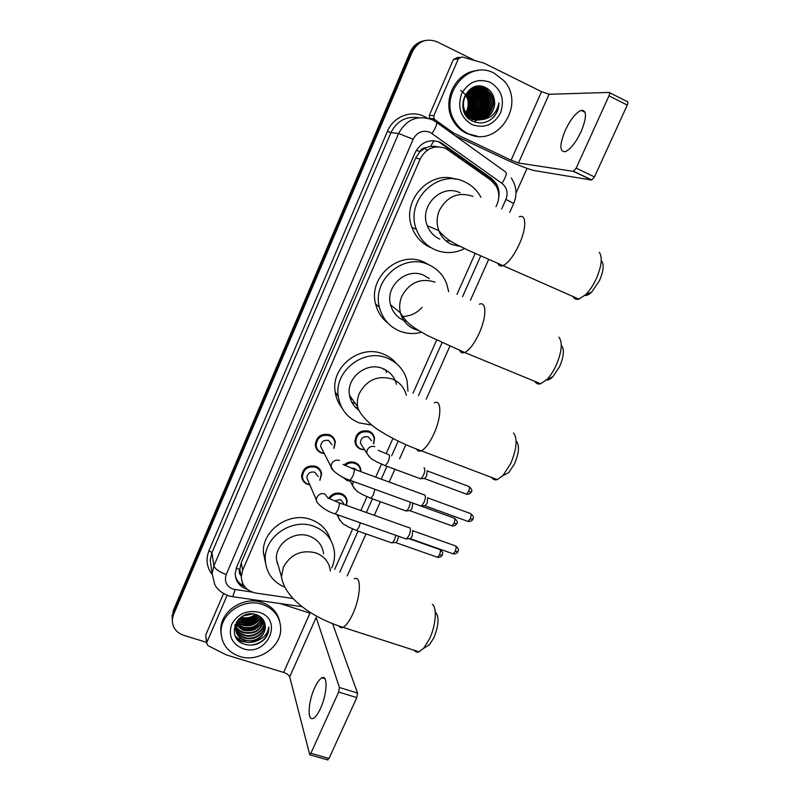 <?xml version="1.0" encoding="UTF-8"?>
<svg xmlns="http://www.w3.org/2000/svg" width="800" height="800" viewBox="0 0 800 800"><rect width="100%" height="100%" fill="white"/><g stroke="black" fill="none" stroke-linecap="round" stroke-linejoin="round"><path stroke-width="1.2" d="M364.71 449.87L360.81 449.27C357.57 447.95 355.62 445.57 354.97 442.16C355.5 433.47 360.12 429.78 368.82 431.11C371.94 432.4 373.86 434.68 374.56 437.95L373.69 444M344.42 464.69C347.63 462 351.14 461.27 354.98 462.5C358.21 463.81 360.14 466.14 360.79 469.5L360.87 471.66M350.13 481.08L347.04 480.5L342.64 477.13M328.93 497.98C332.11 493.68 336.22 492.23 341.26 493.6C344.59 494.93 346.54 497.31 347.12 500.76L346.51 505.44M309.83 484.88L307.7 484.38C304.07 482.91 302.04 480.28 301.6 476.47C302.62 468.31 307.28 464.91 315.59 466.26C319.1 467.69 321.11 470.24 321.62 473.9L319.93 480.32M324.3 453.56L321.39 452.96C317.85 451.51 315.83 448.91 315.32 445.18C316.2 436.78 320.88 433.29 329.35 434.68C332.76 436.1 334.75 438.6 335.34 442.18L333.98 448.42M496 206.69L496.95 204.56C499.63 198.08 499.33 191.85 496.07 185.89L490.89 180.21L445.82 148.48C434.69 144.65 426.14 148.15 420.17 158.97L242.7 570.16L241.29 576.7C241.89 585.66 246.82 591.12 256.08 593.1L293.04 598.49M437.97 146.77L430.8 146.26L425.76 147.72C423.03 147.82 421.04 149.16 419.79 151.73L416.38 150.17M419.79 151.73L425.76 147.72M241.04 575.62L239.7 569.47C238.81 571.84 239.25 573.89 241.04 575.62M419.65 152.05L415.64 158.1L241.2 562.91L239.82 569.18M334.66 569.42L352.61 529.06M360.85 510.54L366.97 496.78M375.72 477.11L381.46 464.2M386.11 453.74L392.92 438.43M413.07 393.15L436.6 340.23M457 294.37L475.17 253.51M498.69 197.9C499.64 192.78 498.85 188.05 496.32 183.68L491.31 178.24L440.46 142.35C429.43 138.55 420.97 142 415.07 152.72L236.6 567.26L235.21 573.61C235.55 581.51 239.63 586.79 247.44 589.45M243.32 641.89L238.32 640.48L243.32 641.89M206.53 642.33L183.67 635.32C175.95 632.48 172.16 627.17 172.32 619.39L173.52 614.62L412.38 51.71C418.13 41.14 426.39 37.85 437.15 41.83L474.94 60.55M527.05 168.39L516.01 193.1M172.17 618.35L173.3 610.59L410.1 52.18L411.24 51.94C414.03 45.83 418.52 42.06 424.73 40.62C418.52 42.06 414.03 45.83 411.24 51.94L173.41 612.6L411.24 51.94L412.38 51.71M172.27 620.39L173.41 612.6L172.27 620.39M239.84 639.07L237.22 638.07L239.84 639.07M236.64 637.8L235.97 637.46L236.64 637.8M244.59 586.57C239.79 584.32 236.7 580.75 235.33 575.84M439.16 142.2L489.82 177.93L494.81 183.35L496.12 185.97M237.56 639.67L240.11 640.63M410.1 52.18C412.88 46.09 417.35 42.33 423.53 40.9M427.31 150.19L424.61 148.28M371.34 433.26L371.57 432.74M581.16 131.53C586.93 117.06 586.92 110 581.12 110.35C575.73 112.87 570.41 119.62 565.17 130.61C559.43 144.92 559.47 151.94 565.31 151.66C570.55 149.26 575.84 142.55 581.16 131.53M429.63 118.73L429.29 115.44L433.87 115.58L458.35 58.78L453.34 59.54L456.92 57.71L459.58 57.3M429.29 115.44L453.34 59.54M454.81 135.48L505.44 159.34C518.72 165.46 528.45 169.23 534.64 170.65L591.59 180.05L573.35 171.35L518.47 163.02L511.12 160.18L453.68 133.08L451.16 132.86M609.51 92.64L627.36 101.66C628.15 101.86 628.12 102.99 627.26 105.07L608.97 95.84C609.83 93.75 609.88 92.62 609.11 92.44L549.08 94.27L541.54 91.66L484.06 63.16L461.98 56.92L458.35 58.78M573.35 171.35L576.18 168.17L594.47 176.92L627.26 105.07M594.47 176.92L591.59 180.05M576.18 168.17L608.97 95.84M433.87 115.58L434.02 118.63L434.93 119.65L453.68 133.08M468.02 133.57C462.67 130.99 458.36 127.08 455.09 121.84C437.56 96.3 468 58.45 494.35 73.27L503.83 80.66C526.64 104.92 496.62 148.92 468.02 133.57M477.06 136.15L466.64 133.45C461.31 130.89 457.02 126.99 453.77 121.77C440.75 102.39 455.06 71.48 477.76 70.54M493.87 116.88C497.25 112.85 498.94 108.15 498.94 102.79C497 112.76 491.23 118.39 481.66 119.67C490.72 116.95 494.98 110.59 494.44 100.58C493.7 94.87 491 90.65 486.33 87.93C467.1 77.01 452.47 112.25 472.45 121.03C480.33 124.51 487.47 123.12 493.87 116.88M490.37 82.38C501.5 89.51 504.89 99.69 500.53 112.93C493.77 124.96 484.24 128.84 471.94 124.58C460.73 117.64 457.25 107.46 461.51 94.05C468.35 81.83 477.97 77.94 490.37 82.38M477.25 119.83C489.79 119.92 497.48 102.52 489.39 92.79L484.36 88.61C471.29 81.21 456.44 100.66 466.04 113.23L472.2 118.5C482.91 124.13 496.58 112.84 494.44 100.58M464.67 113.07L470.91 118.45C484.99 125.95 500.26 105.1 489.85 92.77L484.81 88.59C471.73 81.17 456.85 100.65 466.47 113.24L472.64 118.51L481.66 119.67M476.38 119.7C488.42 119.07 495.39 102.26 487.57 92.87L482.56 88.71L476.74 87.26L471 88.54M476.59 119.74C488.76 119.28 495.91 102.32 488.02 92.85L483.01 88.69L476.96 87.23M475.52 119.52C487.04 118.22 493.32 102.01 485.77 92.94L480.78 88.8L475.86 87.41M475.73 119.57C487.39 118.43 493.84 102.07 486.22 92.92L481.23 88.78L476.08 87.37M474.67 119.29C485.64 117.38 491.28 101.76 483.99 93.01L479.02 88.9L475 87.62M474.88 119.36C485.99 117.59 491.79 101.82 484.43 92.99L479.46 88.87L475.22 87.56M473.83 119.01C484.22 116.53 489.26 101.51 482.23 93.08L477.28 88.99L474.15 87.88M474.04 119.09C484.58 116.74 489.76 101.57 482.66 93.06L477.72 88.97L474.36 87.81M473 118.68C482.81 115.67 487.26 101.26 480.48 93.15L475.56 89.08L473.3 88.2M473.21 118.77C483.16 115.89 487.76 101.32 480.92 93.13L475.99 89.06L473.51 88.11M472.18 118.29C481.39 114.81 485.27 101.02 478.75 93.22L472.46 88.57M472.38 118.39C481.74 115.03 485.77 101.08 479.18 93.2L472.67 88.47M471.37 117.84C480.68 111.44 482.58 103.25 477.05 93.29L471.64 89.01M471.57 117.96C480.32 114.14 483.79 100.83 477.47 93.27L471.84 88.9M470.56 117.33C479.14 110.76 480.74 102.77 475.35 93.36L470.82 89.51M470.76 117.46C479.53 110.93 481.2 102.89 475.78 93.34L471.02 89.38M469.77 116.75C477.6 110.05 478.9 102.28 473.68 93.42L470 90.08M469.97 116.9C477.99 110.23 479.36 102.4 474.1 93.41L470.21 89.93M468.98 116.09C476.06 109.3 477.08 101.77 472.02 93.49L469.2 90.73M469.18 116.26C476.45 109.49 477.53 101.9 472.44 93.47L469.4 90.56M468.2 115.35C474.52 108.52 475.24 101.26 470.38 93.56L468.4 91.47M468.4 115.54C474.9 108.72 475.7 101.38 470.79 93.54L468.6 91.28M467.43 114.5C472.96 107.71 473.4 100.75 468.76 93.62L467.61 92.32M467.63 114.73C473.35 107.92 473.86 100.88 469.16 93.61L467.81 92.1M466.67 113.53C471.38 106.86 471.54 100.25 467.15 93.69L466.83 93.29M466.86 113.79C471.78 107.08 472.01 100.37 467.55 93.67L467.03 93.03M465.92 112.4C469.63 106.28 469.67 100.3 466.06 94.43M466.11 112.7C470.09 106.38 470.14 100.19 466.25 94.13M476.52 87.26L471.81 88.06M465.77 114.98L470.48 118.43M475.64 87.39L472.86 87.52M474.76 87.36L472.98 87.47M475.86 87.36L475.2 87.34M468.03 117.78L469.19 118.39M474.78 87.59L474.12 87.51M474.99 87.53L474.33 87.47M474.11 87.46L473.46 87.44M474.14 87.77L473.48 87.66M473.26 87.63L472.74 87.58M472.24 88.49L471.58 88.29M472.45 88.4L471.79 88.2M460.62 90.4C467.86 95.37 469.91 102.23 466.78 110.99M468.61 113.14C472.13 106.55 472.2 100.07 468.83 93.72M471.29 120.38L472.51 119.63M473.15 119.19L474.11 118.44M474.59 118.02L476.86 115.62M478.03 113.98C482.18 106.77 482.28 99.67 478.33 92.7M479.66 114.12C483.92 106.8 484.02 99.6 479.97 92.53M481.3 114.26C485.67 106.84 485.78 99.54 481.63 92.36M473.93 121.71L477.53 119.85M478.14 119.43L479.08 118.7M479.55 118.3L481.79 115.98M482.96 114.4C487.44 106.87 487.56 99.47 483.31 92.19M484.64 114.54C489.23 106.91 489.35 99.4 485 92.01M485.65 90.39L480.72 86.19M487.38 90.24L483.6 86.78M489.41 90.43L488.54 89.4M467.79 114.12C472.12 106.89 472.2 99.78 468.05 92.78M471.19 120.31L472.28 119.64M472.84 119.25L473.7 118.59M474.14 118.23L476.16 116.2M477.21 114.88C482.15 107.09 482.27 99.41 477.55 91.85M478.83 115C483.88 107.12 484 99.35 479.19 91.69M480.47 115.13C485.63 107.15 485.76 99.29 480.85 91.53M482.13 115.26C487.4 107.18 487.53 99.22 482.53 91.37M483.81 115.39C489.19 107.22 489.32 99.16 484.22 91.22M484.99 89.89L480.43 86.16M486.72 89.74L483.17 86.65M489.18 90.44L487.7 88.77M490.11 120.05C495.71 115.87 498.66 110.11 498.94 102.79M601.69 261.1C604.18 264.83 603.44 271.32 599.49 280.56L591.72 292.07C589.04 294.62 586.74 295.75 584.81 295.45M572.99 296.51C574.19 298.97 576.16 299.84 578.9 299.12L585.6 294.71C589.59 290.74 593.13 285.47 596.22 278.92C601.65 266.21 602.67 257.33 599.28 252.3M460.11 192.83C441.62 183.26 418.83 206.15 427.31 225.73C429.76 231.94 433.93 236.39 439.8 239.09M464.68 248.6C454.87 253.46 445.01 253.85 435.1 249.79C426.17 245.72 419.93 238.91 416.39 229.37C404.75 200.68 438.12 167.98 464.89 181.96C471.87 185.26 477.21 190.37 480.91 197.29M430.36 247.44C421.56 243.43 415.42 236.72 411.92 227.33C401.2 200.8 429.79 169.49 455.94 179.28M445.89 240.81L450.35 240.98M561.68 345.77C564.48 349.72 563.79 356.64 559.62 366.54L552.89 376.71C550.42 379.15 548.27 380.24 546.42 379.99M534.86 381.36C536.13 383.7 538.06 384.49 540.68 383.76L546.88 379.53C550.3 376.01 553.37 371.36 556.09 365.57C561.81 351.96 562.77 342.49 558.96 337.18M429.4 278.65L423.9 275.31C406.65 266.94 384.92 286.21 390.57 304.84C392.61 312.15 397.02 317.34 403.78 320.41M421.6 332.26C414.01 334.27 406.62 333.84 399.45 330.99C389.04 326.43 382.37 318.52 379.42 307.25C371.75 280.02 403.56 252.45 428.57 264.67C437.22 268.59 443.28 275 446.74 283.91L448.67 291.76M387.9 323.09C381.64 318.22 377.54 311.85 375.6 303.96C368.03 277.15 399.32 250.04 423.94 262.08L429.25 264.98M404.05 320.52L406.67 321.43M422.12 307.41C416.52 313.47 409.7 316.49 401.66 316.49M516.53 441.38C519.63 445.59 518.98 453.02 514.58 463.68L508.84 472.53L502.91 475.61L510.76 463.46C516.79 448.8 517.71 438.64 513.5 432.98M491.74 477.49C493.03 479.62 494.88 480.32 497.29 479.59L502.91 475.61M396.43 384.28C394.52 376.87 390.02 371.65 382.93 368.61C366.72 361.34 346.06 377.77 349.51 395.22C350.61 401.62 353.8 406.66 359.07 410.33M352.61 399.63L350.14 398.06M371.82 425.1L359.11 422.87C347.4 417.99 340.46 409.25 338.29 396.66C333.71 371.18 363.94 347.61 387.48 358.25C397.63 362.63 404.15 370.09 407.04 380.64L407.97 391.09M341.77 407.59C338.21 403.01 336.01 397.8 335.18 391.95C330.66 366.86 360.39 343.68 383.58 354.17C388.8 356.3 393.16 359.51 396.67 363.81M358.02 407.89L355.49 407.33M385.53 369.83L386.49 372.56M383.77 369.54L383.72 368.94M355.49 403.72L351.81 402.24M435.85 612.55C439.3 617.32 438.64 625.72 433.87 637.74L429.52 644.69L425.01 647.48M414.25 650.28C415.47 651.98 417.06 652.49 419.03 651.82L423.61 648.34L429.55 638.81C435.89 625.51 437.23 607.55 432.35 604.38M323.58 553.8C322.47 545.27 317.74 539.38 309.38 536.13C294.41 530.34 275.32 543.66 276.41 559.18L279.18 568.82M277.53 563.08L276.81 562.62M284.53 587.11C272.47 581.7 266.04 572.52 265.26 559.59C263.98 536.95 291.94 517.76 313.72 526.25C325.78 530.97 332.68 539.46 334.41 551.72C334.96 557.27 334.06 562.68 331.73 567.96M265.5 562.94L263.38 552.41C262.11 530.09 289.63 511.21 311.08 519.61C321.06 523.38 327.54 530.12 330.53 539.83M322.37 449.79L320.65 446.45C321.13 441.69 323.77 439.7 328.58 440.48L331.97 444.75M324.16 453.29L321.82 452.76C318.51 451.4 316.61 448.97 316.13 445.46C316.95 437.58 321.34 434.3 329.29 435.61C332.5 436.94 334.37 439.28 334.92 442.65L333.84 448.15M424.33 494.73L425 495.07C425.71 496.6 425.37 499.06 423.97 502.46L421.55 505.89L420.07 505.71M427.69 497.69L427.14 503.2L425.11 505.83L467.18 521.12M308.16 481L306.86 477.99C307.41 473.36 310.04 471.42 314.76 472.18L318.18 476.53M309.72 484.63L308.12 484.21C304.72 482.84 302.81 480.37 302.4 476.8C303.35 469.14 307.72 465.94 315.52 467.22C318.82 468.56 320.71 470.95 321.19 474.39L319.82 480.07M405.25 538.66L406.68 538.81L408.99 535.51C410.37 532.14 410.74 529.64 410.07 528.02L409.37 527.62M412.69 530.52L412.18 536.17L410.51 538.54L409.6 538.61M362.59 446.54L360.42 443.13C360.7 438.2 363.31 436.11 368.24 436.85L371.5 440.75M423.94 467.81L424.53 468.1C425.21 471.65 424.06 475.17 421.09 478.65L419.7 478.47M364.56 449.65L361.29 449.07C358.25 447.83 356.42 445.6 355.81 442.4C356.3 434.24 360.64 430.78 368.8 432.03C371.74 433.24 373.54 435.38 374.2 438.45L373.54 443.77M427.21 470.73L426.62 475.96L424.85 478.47L423.97 478.51M351.4 468.11L354.34 468.36L356.73 470.15M410.32 502.16C409.87 505.99 408.63 508.88 406.6 510.85L405.25 510.68M350.01 480.86L347.5 480.33L343.75 477.68M345.38 465.2C348.34 462.92 351.53 462.33 354.95 463.44C357.99 464.67 359.8 466.86 360.4 470.02L360.5 471.53M412.82 503.07L412.04 508.22L410.36 510.62L409.5 510.67M334.54 500.91L340.56 499.59L343.88 503.66M329.81 498.43C332.83 494.58 336.63 493.3 341.22 494.57C344.34 495.82 346.18 498.06 346.72 501.29L346.27 505.35M398.6 536.3L397.59 540.18L395.99 542.49L395.16 542.55M395.75 535.29C395.05 538.79 393.88 541.27 392.24 542.75L390.93 542.6M320.53 708.37C327.21 694.12 327.98 674.44 321.98 677.81C319.62 678.99 317.16 682.35 314.61 687.9C308.14 701.68 307.06 721.63 313.23 718.36C315.55 717.2 317.99 713.87 320.53 708.37M205.83 636.13L206.85 642.41L227.15 595.3M205.96 634.47L223.55 593.59M332.61 623.74L357.54 693.04L356.81 697.59L338.64 692.07L339.42 687.51L316.15 617.44L289.7 676.86C288.95 675.07 286.93 673.59 283.65 672.44L226.33 654.92L208.06 645.68L206.64 643.33L205.75 635.38M289.7 676.86L309.77 754.8L310.89 753.27L329.04 758.45L356.81 697.59M329.04 758.45L327.39 759.81M310.89 753.27L338.64 692.07M283.65 672.44L309.96 613.19L280.04 603.52M206.85 642.41L206.64 643.33M239.73 656.46C227.64 652.12 221.42 643.82 221.07 631.55C220.9 613.06 244.16 597.85 262.44 604.44C273.64 608.6 279.72 616.27 280.68 627.46C282.17 646.38 258.77 662.98 239.73 656.46M221.17 634.69L220.77 629.45C220.6 611.02 243.77 595.88 261.97 602.45C271.5 605.84 277.39 612.12 279.64 621.3M265 624.16C263.98 619.6 261.13 616.45 256.45 614.71C237.22 607.72 224.55 638.34 244.15 644.11C251.88 646.4 258.68 644.75 264.54 639.15C267.46 635.72 268.89 631.91 268.84 627.72L268.8 627.07C267.58 635.01 262.48 639.67 253.5 641.03C260.98 638.6 264.92 633.81 265.32 626.66L265 624.16L265.32 626.66M259.01 612.29C284.08 619.39 267.38 657.2 243.11 648.71C231.95 643.97 228.12 635.89 231.64 624.47C237.69 613.8 246.82 609.74 259.01 612.29M234.96 624.96C235.32 630.88 238.41 635 244.23 637.31C253.58 640.77 265.18 633.19 264.71 624.02L264.61 622.65M235.1 624.61L235.07 625.37C235.34 631.4 238.43 635.6 244.35 637.97C253.71 641.43 265.33 633.84 264.86 624.66L264.7 622.94M235.54 627.25C237.21 630.89 239.95 633.38 243.75 634.7C253.05 638.15 264.6 630.61 264.13 621.48L264.13 621.44M235.52 627.59C237.16 631.38 239.94 633.97 243.87 635.35C253.18 638.81 264.74 631.25 264.28 622.11L264.26 621.74M235.69 625.9C237.46 628.92 239.99 631 243.27 632.12C254.11 634.1 260.85 630.14 263.51 620.25M235.64 626.24C237.4 629.42 239.98 631.59 243.39 632.76C254.44 634.72 261.2 630.65 263.68 620.55M235.98 624.53L242.8 629.56C252.79 631.58 259.43 628.1 262.73 619.11M235.89 624.87L242.92 630.2C253.11 632.21 259.79 628.61 262.94 619.39M236.43 623.13L242.34 627.03C251.48 629.05 257.97 626.05 261.78 618.03M236.3 623.48L242.45 627.66C251.81 629.68 258.34 626.56 262.04 618.29M237.06 621.71L241.87 624.52C250.19 626.5 256.44 623.99 260.65 616.99M236.88 622.07L241.99 625.14C250.51 627.14 256.83 624.5 260.95 617.25M237.9 620.25L241.42 622.03C248.87 623.93 254.82 621.92 259.27 616.02M237.66 620.62L241.53 622.65C249.2 624.57 255.24 622.44 259.64 616.26M239.1 618.78L240.96 619.57C247.5 621.34 253.03 619.86 257.57 615.14M238.73 619.14L241.08 620.19C247.85 621.99 253.5 620.38 258.03 615.35M240.92 617.27C246.27 618.67 251.09 617.71 255.36 614.38M240.4 617.66L240.63 617.74C246.38 619.39 251.49 618.32 255.98 614.55M243.95 615.49L251.94 613.88M242.97 615.98L253.02 613.96M236.64 621.7L235.4 627.3C235.67 633.36 238.78 637.57 244.71 639.94C254.11 643.42 265.77 635.8 265.3 626.59M238.57 619.31L235.51 627.95C235.78 634.02 238.89 638.24 244.83 640.61L253.5 641.03M234.87 625.21L235.41 626.94M234.85 625.26L235.4 627.27M235.1 624.68L235.52 625.6M235.08 625.01L235.48 625.93M244.69 615.17L251.07 613.87M240.7 619.48C246.73 620.71 252.12 619.51 256.87 615.89M241.01 621.89C247.17 623.18 252.67 621.96 257.5 618.23M241.33 624.32C247.62 625.68 253.22 624.43 258.13 620.59M242 629.26C248.52 630.74 254.33 629.45 259.41 625.38M239.14 618.74C245.92 620.68 252.01 619.45 257.42 615.08M239.11 621.02C246.57 623.28 253.14 621.83 258.82 616.67M239.47 623.44C247.02 625.77 253.67 624.31 259.43 619.04M240.18 628.37C247.94 630.83 254.76 629.32 260.65 623.85M235.14 635.81C242.39 643.44 250.89 644.51 260.63 639.03M250.72 645.17C261.88 643.61 267.92 637.79 268.83 627.71L268.8 627.07M241.76 584.98L242.49 582.95M494.14 183.18L494.36 182.65M430.8 146.26L433.84 140.68M239.7 569.47L236.23 568.19M415.64 158.1L420.17 158.97M241.2 562.91L242.7 570.16M501.67 208.95L505.93 199.38C508.3 192.91 506.99 187.58 501.99 183.38L430.15 132.34C422.76 129.77 417.09 132.08 413.15 139.25L226.23 574.49C224.09 581.35 226.37 586.24 233.08 589.15L252.25 592.13M231.83 596.56L228.89 595.88C219.02 592.23 216.02 586.94 214.79 584.62L212.11 573.59L213.89 565.88L398.6 133.49C406.41 119.24 417.65 114.68 432.31 119.81M212.09 574.41C206.68 567.21 205.65 559.29 208.99 550.64L387.44 131.29L390.92 132.67L398.6 133.49L413.15 139.25M302.13 606.7L232.68 596.68L235.15 589.63M387.44 131.29C393.24 116.84 410.87 109.73 424.18 116.41L427.14 118.05M418.72 117.72C406.19 115.88 396.93 120.86 390.92 132.67L211.96 552.69L210.23 560.2L211.27 567.6M173.52 614.62L173.3 610.59M436.72 122.48L505.29 171.76C507.2 172.84 506.11 176.71 501.99 183.38M432.8 120.05L436.15 122.07C437.65 122.84 436.3 126.64 432.09 133.47M226.23 574.49C219.13 571.89 215.02 569.02 213.89 565.88L211.96 552.69L208.99 550.64M339.75 572.22L358.08 531.1M366.37 512.51L372.43 498.9M381.24 479.13L386.91 466.42M391.64 455.8L398.19 441.1M418.46 395.64L442 342.82M462.54 296.73L480.69 256.01M505.93 199.38L513.69 203.5M442.04 143.88L443.34 144.04M489.82 177.93L491.31 178.24M434.3 146.12L435.48 146.95M518.47 163.02L549.08 94.27M511.12 160.18L541.54 91.66M450.79 132.59L453.21 132.8M434.93 119.65L431.64 119.5M493.11 117.45L492.79 117.97M472.94 196.36C458.46 191.53 447.3 196.16 439.44 210.25C436.6 217.06 436.38 223.84 438.78 230.6C441.32 237.05 445.63 241.68 451.72 244.47L460.32 246.46M519.3 216.85C526.49 213.57 526.65 228.3 519.22 244.37C513.74 255.92 508.31 263.01 502.95 265.66C500.57 266.55 498.92 265.86 498 263.58M435.12 282.13C420.67 277.67 409.6 282.33 401.89 296.12C399.55 301.62 399.07 307.2 400.43 312.85C402.58 320.55 407.23 325.97 414.39 329.12L418.5 330.39M479.33 304.26C486.65 300.73 486.76 316.92 479.13 333.38C474.25 343.76 469.42 350.13 464.66 352.5C462.38 353.39 460.76 352.75 459.8 350.58M406.33 395.29C404.37 387.61 399.71 382.2 392.36 379.06C377.96 375.01 366.99 379.71 359.46 393.16C357.56 397.59 356.94 402.12 357.61 406.74C358.29 412.25 368.95 424.51 380.52 431.28C392.89 439 406.46 445.5 421.24 450.79C419.13 451.65 417.58 451.09 416.59 449.09M434.37 402.81C441.75 399.03 441.7 417.04 433.88 433.88C429.58 443.07 425.37 448.71 421.24 450.79L497.29 479.59M330.42 571.08C329.29 562.26 324.39 556.18 315.72 552.85C301.4 549.51 290.62 554.27 283.39 567.13L281.47 576.81C284.95 599.16 313.89 618.3 343 627.32C341.28 628.09 339.94 627.67 339 626.06M354.27 578.87C361.56 574.71 360.95 596.44 352.88 613.75C349.46 621.15 346.17 625.68 343 627.32L419.03 651.82M427.93 497.96L469.94 513.34C471.39 513.51 471.47 515.36 470.16 518.88L468.06 521.44C471.59 522.11 473.44 518.69 472.88 519.27L470.16 518.88M472.92 519.2L472.88 519.27C472.64 517.55 475.34 518.16 470.82 513.66M343.11 464.49L353.21 468.86C354.76 468.9 354.59 471.44 352.69 476.48L350.06 480.28L349.16 479.96M333.4 470.71L331.07 466.77L331.39 464.23C333.09 460.8 335.78 459.54 339.46 460.44M412.97 530.8L454.98 545.73C456.43 545.92 456.49 547.81 455.18 551.39L453.17 553.85L452.31 553.55M457.97 551.6L455.18 551.39M306.86 477.99L316.4 500.09L316.73 497.73C318.41 494.33 321.09 493.07 324.77 493.94L328.37 498.51M328.44 498.14L338.31 502.52C339.85 502.6 339.67 505.2 337.76 510.31L335.24 513.96L334.36 513.66M427.4 470.97L468.4 486.29C469.76 486.44 469.81 488.2 468.55 491.57L466.45 494.15L465.63 493.84M471.24 491.96L468.55 491.57M378.23 450.29L389.19 454.88C389.8 456.36 389.36 458.83 387.88 462.3L385.32 465.72L384.39 465.38M369.32 456.84L366.78 453.14L367.07 450.32C368.72 447 371.31 445.78 374.83 446.67M320.65 446.45L331.07 466.77C330.16 468.73 339.44 477.09 350.06 480.28L453.82 517.98C455.18 518.16 455.22 519.96 453.96 523.38L451.95 525.86L451.15 525.57M456.68 523.67L453.96 523.38M374.91 489.31L373.3 495.02L370.86 498.29L369.95 497.97M354.59 488.87L352.45 485.35L353.38 481.49M408.94 538.65L439.38 549.39C440.73 549.59 440.77 551.43 439.49 554.9L437.57 557.28L436.79 557.01M442.25 555.08L439.49 554.9M360.34 522.81L358.86 527.43L356.53 530.56L355.65 530.26M340.03 520.59L338.26 517.28L338.47 515.1M339.42 687.51L357.54 693.04M239.89 639.33L236.18 637.81M360.79 469.5L357.46 463.87M347.12 500.76L344.48 495.58M321.62 473.9L319.01 468.42M239.82 569.37L241.29 576.7M172.32 619.39L172.12 615.33M212.11 573.59L211.3 567.77M347.22 575.89L366 533.87M374.29 515.33L380.36 501.76M389.17 482.04L394.84 469.36M399.58 458.76L405.87 444.68M426.21 399.18L449.82 346.37M470.45 300.22L488.64 259.53M509.71 212.4L513.71 203.46C517.41 194.52 516.59 186.04 511.27 178.02M494.81 183.35L496.32 183.68M434.9 146.17L435.93 146.89M585.12 112.33L581.12 110.35M573.67 171.31L591.92 180.02M434.02 118.63L429.44 118.43M455.09 121.84L453.77 121.77M591.72 292.07L585.6 294.71M427.31 225.73L438.78 230.6C448.27 242.17 458.07 244.94 468.19 250.27L578.9 299.12M416.39 229.37L411.92 227.33M552.89 376.71L546.88 379.53M390.57 304.84L400.43 312.85C407.63 325.23 415.94 328.73 427.27 335.45L464.66 352.5L540.68 383.76M379.42 307.25L375.6 303.96M349.51 395.22L357.61 406.74M338.29 396.66L335.18 391.95M429.52 644.69L423.61 648.34M276.41 559.18L281.47 576.81M265.26 559.59L263.38 552.41M316.13 445.46L315.29 443.78M354.12 469.19L423.98 494.8M425.39 505.67L421.55 505.89M455.83 546.03C460.34 550.4 457.75 549.6 457.93 551.67C458.49 551.08 456.67 554.48 453.17 553.85L410.24 538.69M302.4 476.8L301.62 474.95M316.4 500.09C315.43 502.14 324.58 510.92 335.24 513.96L406.31 539.01M339.2 502.84L409.03 527.69M410.51 538.54L406.68 538.81M469.22 486.59C471.87 489.27 472.53 491.08 471.22 492.02C471.76 491.48 469.93 494.83 466.45 494.15L424.59 478.61M360.42 443.13L366.78 453.14C372.29 461.12 372.93 459.04 376.23 461.66L385.32 465.72L420.73 478.85M355.81 442.4L354.86 440.88M424.85 478.47L421.09 478.65M454.62 518.27C457.31 520.95 457.98 522.77 456.65 523.73C457.19 523.18 455.4 526.51 451.95 525.86L410.1 510.76M349.75 480.38L352.45 485.35C357.85 493.74 358.67 491.65 361.86 494.27L370.86 498.29L406.25 511.04M410.36 510.62L406.6 510.85M440.15 549.67C444.61 554 442 553.14 442.21 555.16C442.75 554.59 441 557.9 437.57 557.28L395.74 542.62M337 514.58L338.26 517.28C343.63 526.18 344.48 523.9 347.61 526.58L356.53 530.56L391.9 542.94M395.99 542.49L392.24 542.75M324.94 678.72L321.98 677.81M309.77 754.8L327.9 759.96M221.07 631.55L220.77 629.45M264.86 624.66L264.71 624.02M264.28 622.11L264.13 621.48M235.52 627.95L235.4 627.31"/></g></svg>
